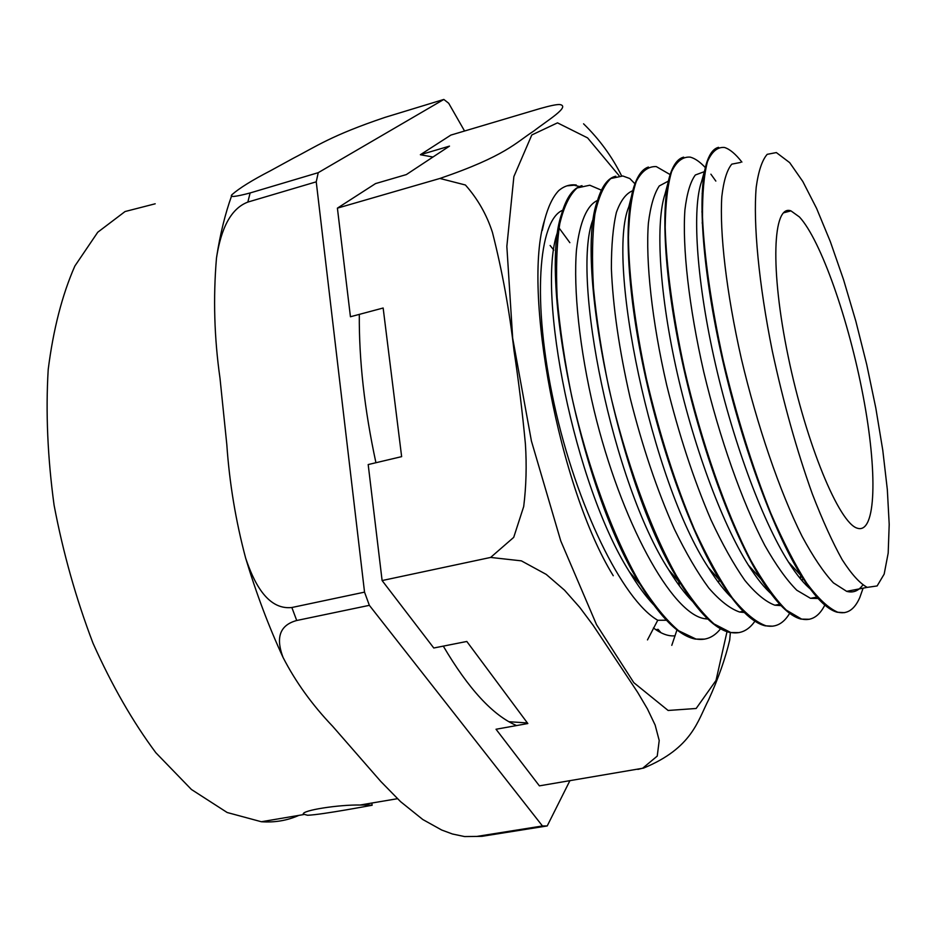 <?xml version="1.0" encoding="UTF-8"?>
<svg xmlns="http://www.w3.org/2000/svg" width="936" height="936" viewBox="0 0 936 936"><rect width="100%" height="100%" fill="white"/><g stroke="black" fill="none" stroke-linecap="round" stroke-linejoin="round"><path stroke-width="1.4" d="M634.936 183.784L629.811 178.542L622.803 175.98M559.389 228.407L569.86 242.681M844.553 612.659L837.1 612.226C826.909 609.371 815.116 597.449 801.742 576.447C772.996 531.016 740.259 440.622 720.825 352.1C701.356 263.507 697.285 188.534 707.277 160.98C710.178 152.931 713.957 148.391 718.591 147.338M809.476 619.269L800.994 619.105C789.364 616.122 776.038 602.772 761.003 579.068C732.046 532.876 700.514 446.133 682.145 361.249C663.799 276.331 660.371 203.498 670.398 173.85C673.745 164.081 678.167 158.512 683.654 157.154M800.912 574.189L800.807 574.938M800.748 575.359L800.245 578.565M772.855 626.184L765.344 625.845C752.193 622.814 737.229 607.932 720.428 581.174C691.528 534.491 661.296 451.386 644.015 370.211C626.746 289.048 623.844 218.38 633.824 187.048C637.451 175.699 642.318 169.03 648.414 167.053M863.097 588.171L859.798 597.519C854.486 609.699 847.08 614.578 837.58 612.144C828.302 608.061 818.005 598.396 806.692 583.14C794.957 564.642 782.987 541.324 770.784 513.197C752.263 466.818 736.398 415.795 723.165 360.114C711.278 306.084 704.153 256.183 702.503 217.281C702.328 193.506 703.977 174.962 707.476 161.647C711.875 151.538 717.561 146.812 724.511 147.478C729.823 149.14 735.614 154.007 741.897 162.092M824.827 605.065C819.012 616.567 811.231 621.212 801.462 619.012L786.275 610.096C775.102 598.935 763.308 582.414 750.894 560.535C725.903 512.624 701.146 441.546 684.497 369.416C672.82 315.736 666.256 266.14 665.192 227.261C665.484 203.58 667.625 185.035 671.615 171.627C676.529 161.413 682.73 156.581 690.195 157.119C694.922 158.336 699.999 161.858 705.416 167.696M710.892 174.19L715.841 181.081M801.263 574.762L801.157 575.5M801.122 575.757L800.608 579.01M789.668 613.314C783.502 623.668 775.546 627.822 765.812 625.739C755.563 621.96 744.354 612.624 732.186 597.73C719.667 579.688 707.054 556.861 694.36 529.273C675.207 483.736 659.213 433.508 646.378 378.589C634.959 325.225 628.817 275.863 628.43 237.147C629.132 213.443 631.741 194.899 636.246 181.49C641.663 171.183 648.344 166.21 656.3 166.596L669.649 174.307M702.187 222.405L702.737 223.529M767.356 587.878L766.97 589.715M754.907 621.212C748.414 630.513 740.329 634.257 730.63 632.455L714.051 623.938C702 613.15 689.423 597.039 676.342 575.605C650.11 528.7 624.932 458.78 608.786 387.621C601.544 352.357 596.443 319.176 593.482 288.077C591.821 259.003 592.289 234.374 594.91 214.18C598.607 196.911 603.931 185.012 610.88 178.507L622.838 175.991M702.234 223.458L702.796 224.593M767.029 587.41L766.631 589.352M739.089 632.607L730.162 632.537C715.432 629.425 698.829 613.01 680.332 583.268C619.55 489.633 573.78 262.15 597.496 200.608C601.883 186.089 607.99 177.957 615.806 176.202M720.568 628.758C713.817 637.299 705.592 640.715 695.893 639.007L678.658 630.759C666.175 620.1 653.234 604.176 639.826 582.988C613.022 536.562 587.609 467.228 571.744 396.536C564.642 361.495 559.786 328.489 557.154 297.531C555.832 268.574 556.709 243.992 559.763 223.809C563.917 206.54 569.72 194.583 577.138 187.949L589.785 185.223L601.403 190.172M708.739 559.494L708.681 560.453M704.621 639.136L695.436 639.101C678.951 635.93 660.559 617.748 640.224 584.555C580.811 490.756 538.902 279.209 561.483 214.402C566.292 197.496 573.136 187.914 582.016 185.656M632.912 190.651C626.161 193.261 620.65 200.503 616.391 212.402C613.01 226.98 611.348 245.712 611.383 268.597C612.904 306.481 619.152 349.573 630.15 397.894C642.283 446.367 657.037 490.136 674.423 529.226C685.959 553 697.414 572.598 708.786 588.03C719.878 600.76 730.162 608.763 739.639 612.039L744.295 612.483M767.555 590.312L768.082 588.931M702.398 212.753L701.871 211.899M668.491 181.034L659.26 185.96C654.135 193.658 650.508 206.072 648.379 223.189C645.536 261.132 651.842 320.592 666.689 385.024C678.857 434.421 693.576 479.279 710.857 519.597C722.288 544.062 733.602 564.291 744.787 580.297C755.656 593.494 765.671 601.801 774.844 605.194L781.033 605.627M802.105 580.765L803.053 577.617M704.317 171.674L695.331 174.997C690.37 181.759 686.895 193.424 684.906 209.992C682.297 246.847 688.837 306.587 703.778 372.037C719.468 437.767 742.096 501.977 764.759 545.325C776.002 565.133 786.685 580.098 796.793 590.23L810.517 598.326L818.064 598.502M740.505 162.454L731.8 164.139C726.991 169.861 723.668 180.671 721.82 196.548C719.503 232.315 726.266 292.032 741.335 358.64C757.142 425.482 779.735 491.681 802.093 536.363C813.173 556.897 823.61 572.387 833.426 582.871L846.659 591.341C853.082 593.108 858.452 591.002 862.781 585.023M597.554 200.409C586.895 205.323 579.864 221.809 576.471 249.865C573.312 289.552 579.407 348.543 594.161 410.658C621.013 521.832 671.872 614.297 704.866 618.719L707.873 619.094M710.635 571.159L710.775 570.293M711.465 565.672L711.571 564.829M676.974 629.928L671.791 645.337M787.901 210.541L788.358 211.559M811.688 590.101C804.48 584.427 796.723 575.055 788.44 561.998C761.565 519.784 731.507 437.276 713.758 356.663C695.975 275.968 692.301 207.336 701.579 181.584L707.277 160.98M703.638 176.74L704.282 175.559M809.897 587.703L809.593 588.358M772.457 594.898C764.852 588.44 756.803 578.483 748.297 565.016C721.305 522.171 692.383 443.02 675.593 365.707C658.827 288.346 655.738 221.692 665.028 194.068L670.398 173.85M666.853 189.341L667.555 187.879M702.129 193.413L702.597 194.009M786.685 548.309L786.603 549.268M733.391 599.321C725.4 592.09 717.058 581.502 708.353 567.544C651.175 481.116 606.189 260.582 628.805 206.809L633.824 187.048M630.373 202.351L631.086 200.632M753.094 564.583L752.965 565.367M752.298 569.451L752.053 570.808M692.371 601.263C684.754 593.553 676.927 583.151 668.877 570.071C612.577 483.479 571.065 277.231 592.827 219.901M789.68 162.642L776.353 152.568L767.192 154.335C762.091 160.185 758.429 171.148 756.206 187.235C753.094 223.423 758.768 283.842 772.34 351.199C783.514 403.1 796.852 450.707 812.366 494.044C822.568 520.404 832.502 542.295 842.178 559.693C851.467 574.142 859.81 583.374 867.216 587.375L877.126 585.948L884.169 574.107L888.182 553.106L889.2 524.394L887.328 489.563L882.777 450.239L875.803 408.026L866.713 364.513L855.843 321.235L843.57 279.747L830.326 241.605L816.566 208.342L802.831 181.525L789.68 162.642M647.478 639.908L657.751 620.252L666.42 620.24M660.991 632.736L658.055 629.343L655.925 629.752M562.723 210.226C538.352 220.042 531.765 301.848 554.089 403.697C576.213 505.498 622.405 600.011 657.751 620.252M719.491 578.694L719.339 579.396M719.246 579.84L718.591 582.648M550.111 245.489L553.831 250.111M653.527 604.679C645.641 596.29 637.603 585.351 629.437 571.849C574.493 485.234 536.457 293.389 557.189 233.193M685.807 591.88L685.339 593.471M368.386 804.983L372.118 805.288C372.82 804.983 322.581 814.694 307.581 815.256L303.252 814.109C301.977 810.248 339.312 804.574 360.056 805.03L368.386 804.983M155.201 203.791L125.061 211.536L97.753 232.233L74.845 266.058C62.174 294.887 53.293 329.378 48.204 369.533C45.642 412.25 47.607 457.458 54.077 505.136C63.168 553.036 76.167 599.11 93.073 643.36C111.84 685.292 132.76 721.75 155.844 752.731L191.424 789.481L227.167 812.506L261.343 821.738C274.763 822.674 287.282 820.556 298.888 815.373M359.307 314.379C358.944 360.103 364.478 409.547 375.933 462.723M443.301 646.121C468.526 688.966 492.956 715.455 516.567 725.564M318.24 172.669L250.134 192.956C234.983 196.969 228.957 197.519 232.069 194.583C239.323 188.183 252.112 180.239 270.445 170.761L293.518 158.137C315.795 146.695 330.888 135.626 385.012 117.374L443.828 99.438L318.24 172.669L316.239 181.83L364.537 592.137L291.856 607.511C266.397 610.33 252.977 579.782 245.677 558.23C235.708 520.755 229.425 482.882 226.816 444.6L220.007 378.273C214.285 338.165 213.104 298.104 216.473 258.09C219.761 237.042 227.038 209.992 247.841 202.082L316.239 181.83M542.459 825.973L476.869 836.421L464.595 836.562L452.439 833.999L441.663 830.01L422.791 819.515L400.585 801.661L380.847 781.513L332.631 726.266C312.109 704.785 295.589 681.853 283.07 657.47C278.167 644.424 274.927 626.383 296.724 620.498L369.357 605.335L542.459 825.973L547.221 825.938L569.86 780.764M476.869 836.421L481.946 836.328L547.221 825.938M464.56 131.017L448.695 103.252L443.828 99.438M364.537 592.137L369.357 605.335M799.438 216.965L790.943 210.869C772.762 203.966 769.942 268.772 788.159 356.382C806.165 443.945 839.147 523.236 857.294 528.196C876.4 534.503 877.57 471.592 863.144 396.08C848.905 320.615 821.012 240.283 799.438 216.965M432.959 157.026L420.358 154.732L450.86 135.088L539.92 108.599C550.508 105.604 557.189 104.259 559.95 104.575C570.749 106.505 547.115 120.604 533.812 131.028C515.713 142.646 505.978 155.844 439.908 178.46L337.405 208.143L350.438 316.754L383.152 308.014L401.638 456.639L368.187 464.56L382.11 580.554L433.777 648.005L466.818 641.464L527.834 723.54L496.033 729.249L539.393 785.854L643.512 768.117C692.371 747.934 697.659 720.814 708.669 699.683C718.286 678.553 725.306 658.675 729.717 640.037L729.834 638.539M337.405 208.143L375.547 183.585L406.329 174.587L449.491 146.121L420.358 154.732M566.947 185.854L576.272 185.012C569.848 184.216 563.987 186.1 558.687 190.663C552.837 196.817 548.145 206.622 544.588 220.042C522.171 289.68 559.038 488.136 613.255 575.734M574.915 185.41L579.466 186.545M653.422 627.962C661.342 633.883 668.573 636.503 675.102 635.79M439.908 178.46L465.414 185C477.723 198.9 486.732 214.695 492.441 232.397C502.269 271.101 509.476 310.612 514.051 350.941C518.532 380.39 522.311 411.384 525.4 443.921C526.793 465.274 526.219 486.147 523.704 506.528L513.712 537.369L490.628 557.435L521.375 560.851L546.226 574.4L564.513 590.171L579.782 607.429L593.12 625.283L637.615 692.289L647.419 708.88L655.142 725.061L659.213 740.516L657.236 756.101L642.669 768.222L637.849 769.404M490.628 557.435L382.11 580.554M621.574 175.804C612.062 156.616 599.391 139.288 583.573 123.821M296.724 620.498L291.856 607.511M247.841 202.082L250.134 192.956M729.378 593.869L729.343 595.401M727.003 631.671L716.017 680.437L696.162 708.482L668.128 710.471L633.824 682.683L596.536 624.698L560.758 540.926L531.414 441.008L512.682 338.224L506.844 246.414L513.876 176.588L531.8 134.971L557.493 122.85L587.609 137.908L619.117 175.699M788.44 561.998L801.742 576.447M748.297 565.016L761.003 579.068M708.353 567.544L720.428 581.174M680.332 583.268L668.877 570.071M739.627 612.015L743.149 611.337M774.844 605.218L779.746 604.27M810.517 598.326L816.812 597.11M846.659 591.341L867.216 587.375M704.878 618.731L707.043 618.31M678.717 581.408L679.419 585.842M640.224 584.555L629.437 571.849M372.118 805.276L371.861 803.029M261.343 821.738L303.498 814.601M360.056 805.03L397.461 798.7M245.7 558.289C256.3 593.471 268.761 626.523 283.07 657.47M231.8 195.32C225.19 213.665 220.135 234.234 216.625 257.026M783.409 212.87L790.943 210.869M544.588 220.042L542.26 230.467M642.798 768.21L643.629 768.105M729.694 640.037L730.361 632.572M527.389 722.943L508.95 721.726"/></g></svg>
